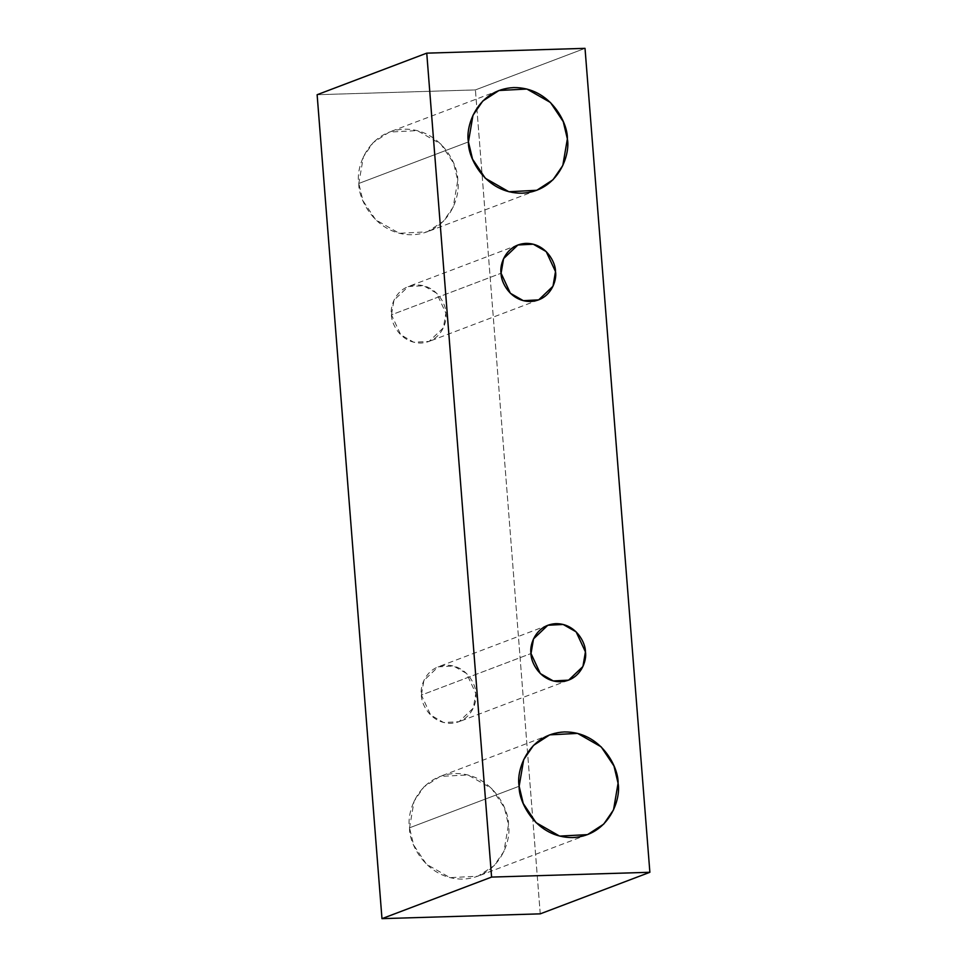 <?xml version="1.0" encoding="UTF-8"?>
<svg xmlns="http://www.w3.org/2000/svg" width="967" height="967" viewBox="0 0 967 967"><rect width="100%" height="100%" fill="white"/><g stroke="black" fill="none" stroke-linecap="round" stroke-linejoin="round"><path stroke-width="0.73" stroke-dasharray="4.83 3.63" d="M540.251 913.851L475.413 89.919L585.023 48.35L475.413 89.919L317.128 94.718L475.413 89.919L540.251 913.851M358.817 183.452C358.056 198.96 375.776 235.162 412.438 234.776C448.99 232.938 460.945 195.842 457.742 180.454C458.515 164.946 440.795 128.744 404.121 129.143C367.569 130.968 355.614 168.065 358.817 183.452L363.374 156.847L373.177 142.596L389.363 132.068L417.285 130.605L440.855 144.071L453.644 163.205L457.742 180.454L453.197 207.059L443.394 221.31L427.196 231.838L399.286 233.301L375.716 219.835L362.927 200.701L358.817 183.452L468.439 141.895L358.817 183.452M409.537 827.812C408.763 843.321 426.483 879.523 463.157 879.124C499.709 877.299 511.664 840.202 508.461 824.815C509.234 809.294 491.502 773.104 454.841 773.491C418.288 775.329 406.333 812.425 409.537 827.812L414.081 801.208L423.884 786.945L440.082 776.416L467.992 774.954L491.574 788.419L504.351 807.566L508.461 824.815L503.916 851.419L494.101 865.67L477.916 876.199L449.993 877.661L426.423 864.196L413.634 845.061L409.537 827.812L519.146 786.244L409.537 827.812M421.394 695.092C420.971 703.625 430.726 723.534 450.888 723.316C470.989 722.313 477.565 701.909 475.812 693.448C476.235 684.914 466.481 665.006 446.319 665.223C426.217 666.227 419.642 686.63 421.394 695.092L423.897 680.466L438.196 666.831L453.559 666.021L466.517 673.431L475.812 693.448L473.31 708.074L459.011 721.708L443.648 722.518L430.69 715.109L421.394 695.092L531.016 653.535L421.394 695.092M391.466 314.819C391.043 323.353 400.797 343.261 420.959 343.043C441.061 342.04 447.636 321.636 445.884 313.163C446.307 304.641 436.552 284.733 416.39 284.951C396.289 285.954 389.713 306.358 391.466 314.819L393.968 300.181L408.267 286.558L423.631 285.748L436.588 293.158L445.884 313.163L443.382 327.801L429.082 341.436L413.719 342.233L400.761 334.836L391.466 314.819L501.087 273.25L391.466 314.819M538.692 299.867L429.082 341.436M517.889 244.989L408.267 286.558M568.62 680.139L459.011 721.708M547.818 625.262L438.196 666.831M587.525 834.63L477.916 876.199M549.691 734.86L440.082 776.416M536.818 190.281L427.196 231.838M498.984 90.499L389.363 132.068"/><path stroke-width="1.45" d="M585.023 48.35L649.872 872.282L540.251 913.851L649.872 872.282L491.587 877.081L426.749 53.149L585.023 48.35L426.749 53.149L317.128 94.718L426.749 53.149L491.587 877.081L381.977 918.65L491.587 877.081L649.872 872.282L585.023 48.35M317.128 94.718L381.977 918.65L540.251 913.851L381.977 918.65L317.128 94.718M468.439 141.895C465.236 126.508 477.19 89.399 513.743 87.574C550.404 87.187 568.125 123.377 567.363 138.885C570.566 154.273 558.612 191.369 522.059 193.207C485.386 193.593 467.665 157.403 468.439 141.895L472.537 159.132L485.325 178.279L508.896 191.744L536.818 190.281L553.003 179.753L562.806 165.49L567.363 138.885L563.253 121.649L550.465 102.502L526.894 89.037L498.984 90.499L482.787 101.027L472.984 115.291L468.439 141.895M519.146 786.244C515.943 770.856 527.897 733.76 564.45 731.934C601.123 731.536 618.844 767.738 618.07 783.246C621.273 798.633 609.319 835.73 572.766 837.567C536.093 837.954 518.372 801.752 519.146 786.244L523.244 803.492L536.032 822.627L559.603 836.092L587.525 834.63L603.722 824.114L613.525 809.85L618.07 783.246L613.972 765.997L601.184 746.862L577.613 733.397L549.691 734.86L533.494 745.388L523.691 759.639L519.146 786.244M531.016 653.535C529.251 645.062 535.827 624.67 555.928 623.655C576.102 623.437 585.845 643.345 585.422 651.879C587.187 660.34 580.611 680.744 560.497 681.759C540.335 681.965 530.593 662.057 531.016 653.535L540.299 673.54L553.269 680.949L568.62 680.139L582.92 666.517L585.422 651.879L576.127 631.862L563.169 624.464L547.818 625.262L533.518 638.897L531.016 653.535M501.087 273.25C499.323 264.789 505.898 244.385 526 243.382C546.174 243.164 555.916 263.072 555.493 271.606C557.258 280.067 550.682 300.471 530.569 301.474C510.407 301.692 500.664 281.784 501.087 273.25L510.371 293.267L523.34 300.677L538.692 299.867L552.991 286.232L555.493 271.606L546.198 251.589L533.24 244.192L517.889 244.989L503.589 258.624L501.087 273.25"/></g></svg>
